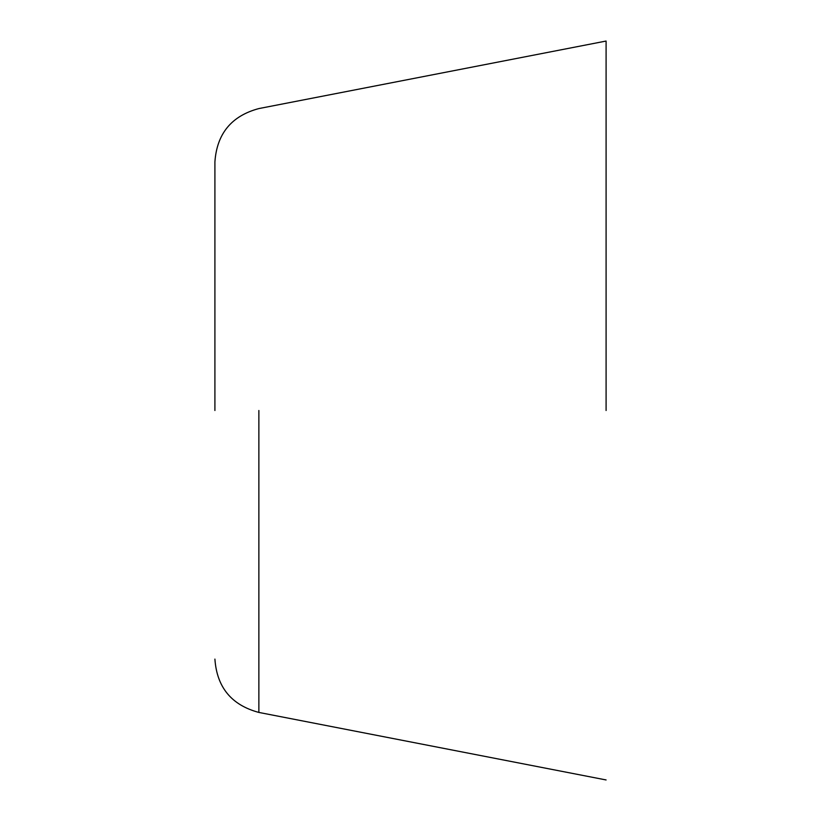 <?xml version="1.0" encoding="UTF-8"?>
<svg xmlns="http://www.w3.org/2000/svg" width="821" height="821" viewBox="0 0 821 821"><rect width="100%" height="100%" fill="white"/><g stroke="black" fill="none" stroke-linecap="round" stroke-linejoin="round"><path stroke-width="1.23" d="M606.093 410.5L606.093 41.05L606.093 410.5M214.907 410.5L214.907 161.901L214.907 410.5M258.872 410.5L258.872 712.433L258.872 410.5M606.093 41.05L258.872 108.567C231.532 115.884 216.877 133.659 214.907 161.901M606.093 779.95L258.872 712.433C231.532 705.116 216.877 687.341 214.907 659.099"/></g></svg>
